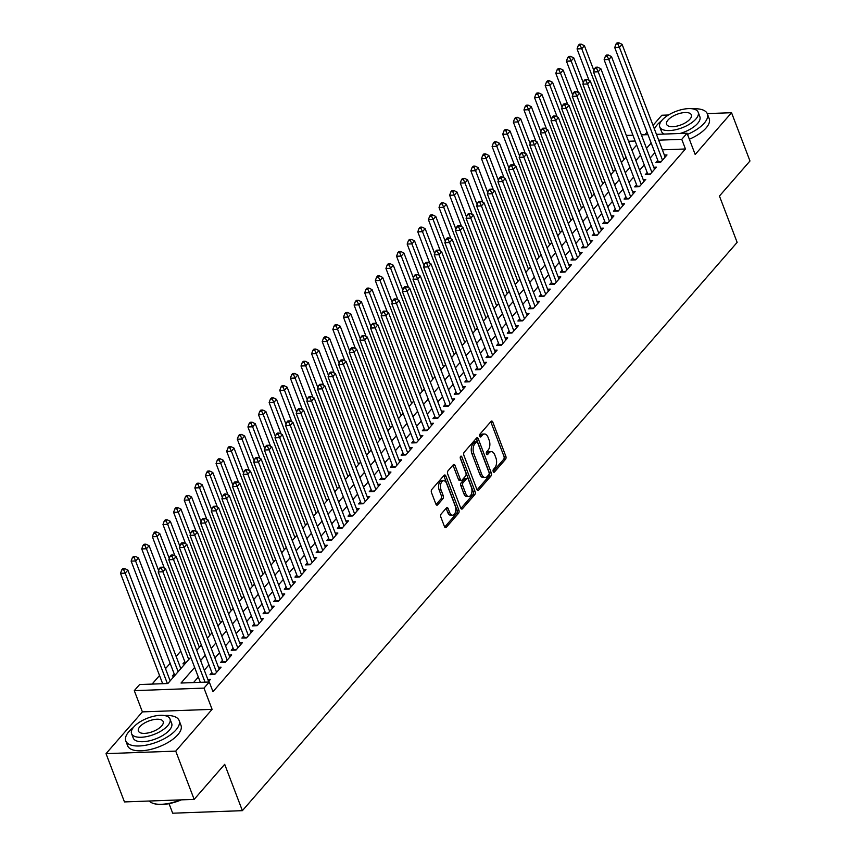 <?xml version="1.0" encoding="UTF-8"?>
<svg xmlns="http://www.w3.org/2000/svg" width="856" height="856" viewBox="0 0 856 856"><rect width="100%" height="100%" fill="white"/><g stroke="black" fill="none" stroke-linecap="round" stroke-linejoin="round"><path stroke-width="1.28" d="M493.206 471.538A1.573 0.888 87.9 0 0 493.998 472.277A1.573 0.888 87.9 0 0 494.447 472.031L505.511 459.308A2.247 1.263 87.9 0 0 505.832 456.216L492.81 422.104A2.247 1.263 87.9 0 0 491.686 421.056A2.247 1.263 87.9 0 0 491.044 421.409L479.97 434.12A1.573 0.888 87.9 0 0 479.745 436.293A1.573 0.888 87.9 0 0 480.526 437.02A1.573 0.888 87.9 0 0 480.986 436.774L482.41 435.126A7.18 4.055 87.9 0 1 484.475 434.024A7.18 4.055 87.9 0 1 488.07 437.363L489.151 440.209A7.18 4.055 87.9 0 1 488.134 450.106L486.7 451.754A1.573 0.888 87.9 0 0 486.476 453.915A1.573 0.888 87.9 0 0 487.267 454.643A1.573 0.888 87.9 0 0 487.717 454.408L489.14 452.76A7.18 4.055 87.9 0 1 491.205 451.647A7.18 4.055 87.9 0 1 494.8 454.996L495.881 457.832A7.18 4.055 87.9 0 1 494.864 467.729L493.43 469.377A1.573 0.888 87.9 0 0 493.206 471.538M441.172 513.996A2.247 1.263 87.9 0 0 440.851 517.088L444.499 526.665A2.247 1.263 87.9 0 0 445.623 527.703A2.247 1.263 87.9 0 0 446.265 527.36L458.57 513.236A2.247 1.263 87.9 0 0 458.88 510.144L445.858 476.032A2.247 1.263 87.9 0 0 444.735 474.984A2.247 1.263 87.9 0 0 444.093 475.326L431.799 489.461A2.247 1.263 87.9 0 0 431.478 492.553L435.897 504.109A2.247 1.263 87.9 0 0 437.02 505.158A2.247 1.263 87.9 0 0 437.662 504.805L442.916 498.759A2.247 1.263 87.9 0 0 443.237 495.667L441.054 489.942A6.003 3.392 87.9 0 1 440.776 483.897A6.003 3.392 87.9 0 1 443.622 480.74A6.003 3.392 87.9 0 1 446.629 483.533L455.199 505.992A6.003 3.392 87.9 0 1 455.467 512.038A6.003 3.392 87.9 0 1 452.631 515.194A6.003 3.392 87.9 0 1 449.625 512.402L448.191 508.657A2.247 1.263 87.9 0 0 447.067 507.608A2.247 1.263 87.9 0 0 446.425 507.95L441.172 513.996M194.162 799.386L124.462 801.922L106.026 753.644L175.737 751.119L194.162 799.386L224.689 764.322L242.387 810.664L737.144 242.387L719.447 196.045L749.974 160.982L731.538 112.714L695.179 154.476L687.068 133.236L681.761 139.335L685.442 148.987L212.984 691.669L209.292 682.007L203.985 688.106L134.285 690.642L139.592 684.543L167.851 683.516L190.749 657.215M175.737 751.119L212.095 709.346L203.985 688.106M476.91 489.439A2.247 1.263 87.9 0 0 478.033 490.477A2.247 1.263 87.9 0 0 478.675 490.135L490.98 476.011A2.247 1.263 87.9 0 0 491.291 472.919L478.269 438.807A2.247 1.263 87.9 0 0 477.145 437.758A2.247 1.263 87.9 0 0 476.503 438.101L464.209 452.225A2.247 1.263 87.9 0 0 463.888 455.317L476.91 489.439M474.77 494.618L462.475 508.753A2.247 1.263 87.9 0 1 461.833 509.095A2.247 1.263 87.9 0 1 460.71 508.047L447.677 473.935A2.247 1.263 87.9 0 1 447.998 470.843L453.263 464.797A2.247 1.263 87.9 0 1 453.905 464.455A2.247 1.263 87.9 0 1 455.028 465.493L460.314 479.328A2.247 1.263 87.9 0 0 461.438 480.377A2.247 1.263 87.9 0 0 462.08 480.034L465.568 476.022A2.247 1.263 87.9 0 0 465.889 472.929L460.389 458.527A1.573 0.888 87.9 0 1 460.314 456.944A1.573 0.888 87.9 0 1 461.063 456.12A1.573 0.888 87.9 0 1 461.844 456.847L475.091 491.526A2.247 1.263 87.9 0 1 474.77 494.618L472.887 494.693L460.903 508.453M731.538 112.714L707.249 113.591M668.472 115.004L661.838 115.239L653.021 125.361M174.185 673.886L172.334 676.015L174.442 675.94M184.8 661.688L182.949 663.828L185.056 663.742M657.783 160.329L655.931 162.458L660.639 162.287L667.006 154.968L664.374 155.064M647.168 172.527L645.306 174.656L650.014 174.485L656.392 167.166L653.749 167.262M636.554 184.714L634.692 186.854L639.4 186.683L645.777 179.364L643.134 179.46M625.929 196.912L624.077 199.041L628.785 198.87L635.152 191.562L632.52 191.658M615.314 209.11L613.463 211.239L618.171 211.068L624.538 203.749L621.905 203.846M604.7 221.297L602.838 223.437L607.546 223.266L613.923 215.947L611.28 216.044M594.085 233.495L592.224 235.635L596.932 235.464L603.309 228.145L600.666 228.242M583.46 245.693L581.609 247.823L586.317 247.651L592.684 240.333L590.052 240.429M572.846 257.891L570.995 260.021L575.703 259.85L582.069 252.531L579.437 252.627M562.232 270.079L560.37 272.219L565.078 272.048L571.455 264.729L568.812 264.825M551.617 282.277L549.755 284.406L554.463 284.235L560.841 276.927L558.198 277.023M540.992 294.475L539.141 296.604L543.849 296.433L550.215 289.114L547.583 289.21M530.378 306.662L528.527 308.802L533.235 308.631L539.601 301.312L536.969 301.408M519.763 318.86L517.901 321L522.609 320.829L528.987 313.51L526.344 313.606M509.149 331.058L507.287 333.187L511.995 333.016L518.372 325.697L515.729 325.794M498.524 343.256L496.673 345.385L501.381 345.214L507.747 337.895L505.115 337.992M487.909 355.443L486.048 357.583L490.766 357.412L497.133 350.093L494.5 350.19M477.295 367.641L475.433 369.771L480.141 369.599L486.518 362.291L483.875 362.388M466.68 379.839L464.819 381.969L469.527 381.797L475.904 374.479L473.261 374.575M456.055 392.027L454.204 394.167L458.912 393.995L465.279 386.677L462.647 386.773M445.441 404.225L443.579 406.365L448.298 406.193L454.664 398.875L452.032 398.971M434.827 416.423L432.965 418.552L437.673 418.381L444.05 411.073L441.407 411.158M424.212 428.621L422.35 430.75L427.058 430.579L433.436 423.26L430.793 423.356M413.587 440.808L411.736 442.948L416.444 442.777L422.81 435.458L420.178 435.554M402.973 453.006L401.111 455.135L405.83 454.964L412.196 447.656L409.564 447.752M392.358 465.204L390.497 467.333L395.205 467.162L401.582 459.843L398.939 459.94M381.744 477.391L379.882 479.531L384.59 479.36L390.967 472.041L388.324 472.138M371.119 489.589L369.268 491.729L373.976 491.558L380.342 484.239L377.71 484.336M360.504 501.787L358.643 503.917L363.361 503.745L369.728 496.437L367.096 496.523M349.89 513.985L348.028 516.115L352.736 515.943L359.113 508.625L356.471 508.721M339.276 526.173L337.414 528.312L342.122 528.141L348.488 520.822L345.856 520.919M328.651 538.37L326.799 540.51L331.507 540.339L337.874 533.02L335.242 533.117M318.036 550.568L316.174 552.698L320.893 552.527L327.26 545.208L324.627 545.304M307.422 562.756L305.56 564.896L310.268 564.725L316.645 557.406L314.002 557.502M296.807 574.954L294.945 577.094L299.654 576.923L306.02 569.604L303.388 569.7M286.182 587.152L284.331 589.281L289.039 589.11L295.406 581.802L292.773 581.898M275.568 599.35L273.706 601.479L278.425 601.308L284.791 593.989L282.159 594.085M264.953 611.537L263.092 613.677L267.8 613.506L274.177 606.187L271.534 606.283M254.339 623.735L252.477 625.875L257.185 625.704L263.552 618.385L260.92 618.481M243.714 635.933L241.863 638.062L246.571 637.891L252.937 630.572L250.305 630.669M233.1 648.131L231.238 650.26L235.956 650.089L242.323 642.77L239.691 642.867M222.485 660.318L220.623 662.458L225.331 662.287L231.709 654.968L229.066 655.065M211.871 672.516L210.009 674.646L214.717 674.475L221.083 667.166L218.451 667.263M685.442 148.987L662.373 149.832M654.861 152.678L650.218 158.018M644.247 164.876L639.603 170.205M633.633 177.074L628.989 182.403M623.018 189.262L618.374 194.601M612.393 201.46L607.749 206.788M601.779 213.658L597.135 218.986M591.164 225.845L586.52 231.184M580.539 238.043L575.906 243.382M569.925 250.241L565.281 255.57M559.31 262.439L554.667 267.768M548.696 274.626L544.052 279.966M538.071 286.824L533.438 292.153M527.457 299.022L522.813 304.351M516.842 311.21L512.198 316.549M506.228 323.408L501.584 328.747M495.603 335.606L490.97 340.934M484.988 347.804L480.344 353.132M474.374 359.991L469.73 365.33M463.759 372.189L459.116 377.528M453.134 384.387L448.49 389.715M442.52 396.574L437.876 401.913M431.906 408.772L427.262 414.111M421.291 420.97L416.647 426.299M410.666 433.168L406.022 438.497M400.052 445.355L395.408 450.695M389.437 457.553L384.793 462.893M378.823 469.751L374.179 475.08M368.198 481.939L363.554 487.278M357.583 494.137L352.94 499.476M346.969 506.335L342.325 511.663M336.355 518.533L331.711 523.861M325.729 530.72L321.086 536.059M315.115 542.918L310.471 548.257M304.501 555.116L299.857 560.445M293.886 567.314L289.242 572.643M283.261 579.501L278.617 584.841M272.647 591.699L268.003 597.028M262.032 603.897L257.389 609.226M251.418 616.085L246.774 621.424M240.793 628.283L236.149 633.622M230.178 640.481L225.535 645.809M219.564 652.679L214.92 658.007M208.95 664.866L204.306 670.205M198.325 677.064L193.52 682.585M207.837 679.45L210.469 679.354L208.126 682.05M180.776 651.127L176.133 656.466M170.151 663.325L165.508 668.654M159.537 675.523L152.079 684.094M135.323 556.357L133.44 556.421L132.38 557.641L134.264 557.577L135.323 556.357L138.49 557.898L180.809 668.622M170.151 680.82L127.876 570.096L125.222 573.145L167.369 683.537M169.039 803.666L172.677 813.2L242.387 810.664M212.095 709.346L142.396 711.882L106.026 753.644M142.396 711.882L134.285 690.642M647.05 132.22L644.825 134.767M194.644 667.413L181.033 683.035L209.292 682.007M651.181 143.027L646.537 148.356M640.556 155.225L635.912 160.554M629.941 167.412L625.297 172.751M619.327 179.61L614.683 184.939M608.712 191.808L604.068 197.137M598.087 203.996L593.443 209.335M587.473 216.194L582.829 221.533M576.858 228.392L572.215 233.72M566.244 240.59L561.6 245.918M555.619 252.777L550.975 258.116M545.005 264.975L540.361 270.303M534.39 277.173L529.746 282.501M523.776 289.36L519.132 294.699M513.151 301.558L508.507 306.897M502.536 313.756L497.892 319.085M491.922 325.954L487.278 331.283M481.307 338.141L476.664 343.481M470.682 350.339L466.039 355.679M460.068 362.537L455.424 367.866M449.454 374.725L444.81 380.064M438.839 386.923L434.195 392.262M428.214 399.121L423.57 404.449M417.6 411.319L412.956 416.647M406.985 423.506L402.341 428.845M396.371 435.704L391.727 441.043M385.746 447.902L381.102 453.231M375.131 460.1L370.488 465.429M364.517 472.287L359.873 477.627M353.903 484.485L349.259 489.814M343.277 496.683L338.634 502.012M332.663 508.871L328.019 514.21M322.049 521.069L317.405 526.408M311.434 533.267L306.79 538.595M300.809 545.465L296.165 550.793M290.195 557.652L285.551 562.991M279.58 569.85L274.937 575.178M268.966 582.048L264.322 587.377M258.341 594.235L253.697 599.575M247.726 606.433L243.083 611.773M237.112 618.631L232.468 623.96M226.498 630.829L221.854 636.158M215.873 643.017L211.229 648.356M205.258 655.215L200.614 660.543M681.761 139.335L658.681 140.17M626.325 135.441L632.916 135.205M641.39 134.895L647.981 134.66M656.456 134.349L687.068 133.236M635.141 141.026L628.55 141.272M196.72 650.357L201.363 645.017M207.345 638.159L211.988 632.819M217.959 625.961L222.603 620.632M228.573 613.763L233.217 608.434M239.188 601.575L243.832 596.236M249.813 589.377L254.457 584.038M260.427 577.179L265.071 571.851M271.042 564.992L275.685 559.653M281.656 552.794L286.3 547.455M292.281 540.596L296.925 535.268M302.896 528.398L307.539 523.07M313.51 516.211L318.154 510.872M324.124 504.013L328.768 498.674M334.75 491.815L339.393 486.486M345.364 479.617L350.008 474.288M355.978 467.43L360.622 462.09M366.593 455.232L371.237 449.903M377.218 443.034L381.862 437.705M387.832 430.846L392.476 425.507M398.447 418.648L403.09 413.309M409.061 406.45L413.705 401.122M419.686 394.252L424.33 388.924M430.3 382.065L434.944 376.726M440.915 369.867L445.559 364.538M451.529 357.669L456.173 352.34M462.154 345.482L466.798 340.142M472.769 333.284L477.413 327.944M483.383 321.086L488.027 315.757M493.998 308.888L498.641 303.559M504.623 296.7L509.267 291.361M515.237 284.502L519.881 279.174M525.851 272.304L530.495 266.976M536.466 260.117L541.11 254.778M547.091 247.919L551.735 242.58M557.705 235.721L562.349 230.392M568.32 223.523L572.964 218.194M578.934 211.336L583.578 205.996M589.559 199.138L594.203 193.809M600.174 186.94L604.817 181.611M610.788 174.752L615.432 169.413M621.403 162.554L626.046 157.215M632.028 150.356L636.671 145.028M491.205 451.647L489.311 451.722A7.18 4.055 87.9 0 0 487.257 452.824L489.14 452.76M486.433 453.776L487.257 452.824M484.475 434.024L482.581 434.088A7.18 4.055 87.9 0 0 480.526 435.201L482.41 435.126M479.702 436.153L480.526 435.201M493.163 471.41L503.628 459.383A2.247 1.263 87.9 0 0 503.949 456.291L490.927 422.169A2.247 1.263 87.9 0 0 490.723 421.762M477.113 489.846L489.097 476.075A2.247 1.263 87.9 0 0 489.407 472.983L476.385 438.871A2.247 1.263 87.9 0 0 476.193 438.465M488.819 474.673A1.573 0.888 87.9 0 0 489.044 472.512L477.605 442.563A1.573 0.888 87.9 0 0 476.824 441.835A1.573 0.888 87.9 0 0 476.375 442.07L474.855 443.815A7.18 4.055 87.9 0 0 473.839 453.701L481.661 474.171A7.18 4.055 87.9 0 0 485.256 477.52A7.18 4.055 87.9 0 0 487.31 476.407L488.819 474.673M476.824 441.835L474.93 441.899A1.573 0.888 87.9 0 0 474.481 442.145L476.375 442.07M485.256 477.52L483.373 477.584A7.18 4.055 87.9 0 1 479.777 474.245L471.956 453.776A7.18 4.055 87.9 0 1 472.972 443.879L474.481 442.145M461.438 480.377L459.554 480.441A2.247 1.263 87.9 0 1 458.431 479.403L453.145 465.568A2.247 1.263 87.9 0 0 452.952 465.161M460.228 457.618L473.208 491.601L475.091 491.526M465.792 493.687A6.003 3.392 87.9 0 0 468.799 496.48A6.003 3.392 87.9 0 0 471.635 493.324A6.003 3.392 87.9 0 0 471.367 487.289L468.35 479.371A2.247 1.263 87.9 0 0 467.226 478.322A2.247 1.263 87.9 0 0 466.584 478.675L463.096 482.688A2.247 1.263 87.9 0 0 462.775 485.78L465.792 493.687L463.909 493.752A6.003 3.392 87.9 0 0 466.916 496.544L468.799 496.48M467.226 478.322L465.343 478.397A2.247 1.263 87.9 0 0 464.701 478.739L466.584 478.675M463.909 493.752L460.892 485.844A2.247 1.263 87.9 0 1 461.202 482.752L464.701 478.739M472.887 494.693A2.247 1.263 87.9 0 0 473.208 491.601M452.631 515.194L450.748 515.259A6.003 3.392 87.9 0 1 447.742 512.466L446.308 508.721A2.247 1.263 87.9 0 0 446.115 508.314M443.622 480.74L441.739 480.805A6.003 3.392 87.9 0 0 438.893 483.961A6.003 3.392 87.9 0 0 439.16 490.007L441.054 489.942M436.089 504.516L441.033 498.834A2.247 1.263 87.9 0 0 441.354 495.742L439.16 490.007M444.703 527.071L456.687 513.3A2.247 1.263 87.9 0 0 456.997 510.208L443.975 476.096A2.247 1.263 87.9 0 0 443.783 475.69M593.946 70.684L584.413 45.71L581.759 48.76L577.051 48.931L589.046 80.346M580.175 45.389L581.245 44.17L579.362 44.234L578.292 45.454L580.175 45.389L581.759 48.76L624.045 159.516M581.245 44.17L584.413 45.71M577.051 48.931L578.292 45.454M662.49 160.158L619.434 47.39L622.087 44.341L665.144 157.108M658.521 162.362A2.29 1.295 87.9 0 0 658.371 161.87L614.726 47.562L619.434 47.39L617.861 44.02L618.92 42.8L617.037 42.864L615.978 44.084L617.861 44.02M615.978 44.084L614.726 47.562M622.087 44.341L618.92 42.8M687.507 134.392A28.558 12.177 -20.9 0 0 704.221 123.178A28.558 12.177 -20.9 0 0 707.356 113.848A28.558 12.177 -20.9 0 0 692.729 108.851M661.57 120.749A28.558 12.177 -20.9 0 0 657.119 124.89A28.558 12.177 -20.9 0 0 654.412 128.989M689.348 139.228A28.558 12.177 -20.9 0 0 706.061 128.004A28.558 12.177 -20.9 0 0 709.196 118.674L707.356 113.848M698.186 112.264A20.565 8.763 -20.9 0 0 682.382 109.44A20.565 8.763 -20.9 0 0 662.02 120.215A20.565 8.763 -20.9 0 0 659.762 126.934A20.565 8.763 -20.9 0 0 675.566 129.748A20.565 8.763 -20.9 0 0 695.928 118.984A20.565 8.763 -20.9 0 0 698.186 112.264L699.876 116.705A20.565 8.763 159.1 0 1 697.629 123.424A20.565 8.763 159.1 0 1 679.996 133.493M668.044 119.99A13.247 5.65 -20.9 0 0 666.599 124.323A13.247 5.65 -20.9 0 0 676.786 126.142A13.247 5.65 -20.9 0 0 689.904 119.198A13.247 5.65 -20.9 0 0 691.359 114.865A13.247 5.65 -20.9 0 0 681.173 113.056A13.247 5.65 -20.9 0 0 668.044 119.99M664.384 134.06A20.565 8.763 159.1 0 1 661.463 131.375L659.762 126.934M133.365 727.45A28.558 12.177 -20.9 0 0 128.924 731.591A28.558 12.177 -20.9 0 0 125.789 740.922A28.558 12.177 -20.9 0 0 147.735 744.838A28.558 12.177 -20.9 0 0 176.026 729.879A28.558 12.177 -20.9 0 0 179.15 720.549A28.558 12.177 -20.9 0 0 164.523 715.552M125.789 740.922L127.63 745.747A28.558 12.177 -20.9 0 0 149.586 749.663A28.558 12.177 -20.9 0 0 177.866 734.705A28.558 12.177 -20.9 0 0 180.991 725.374L179.15 720.549M169.98 718.954L171.681 723.406A20.565 8.763 159.1 0 1 169.424 730.125A20.565 8.763 159.1 0 1 149.062 740.889A20.565 8.763 159.1 0 1 133.258 738.075L131.567 733.635A20.565 8.763 -20.9 0 0 147.371 736.449A20.565 8.763 -20.9 0 0 167.733 725.674A20.565 8.763 -20.9 0 0 169.98 718.954A20.565 8.763 -20.9 0 0 154.187 716.14A20.565 8.763 -20.9 0 0 133.825 726.915A20.565 8.763 -20.9 0 0 131.567 733.635M139.849 726.691A13.247 5.65 -20.9 0 0 138.394 731.024A13.247 5.65 -20.9 0 0 148.58 732.843A13.247 5.65 -20.9 0 0 161.698 725.899A13.247 5.65 -20.9 0 0 163.154 721.565A13.247 5.65 -20.9 0 0 152.967 719.757A13.247 5.65 -20.9 0 0 139.849 726.691M149.19 801.023A28.558 12.177 -20.9 0 0 153.245 803.388A28.558 12.177 -20.9 0 0 180.434 799.889M181.365 799.857A27.874 11.877 159.1 0 1 153.984 803.624A27.874 11.877 159.1 0 1 153.631 803.506M583.332 82.882L573.788 57.908L571.134 60.958L566.426 61.129L578.421 92.544M569.561 57.587L570.62 56.368L568.737 56.432L567.678 57.652L569.561 57.587L571.134 60.958L613.431 171.714M570.62 56.368L573.788 57.908M566.426 61.129L567.678 57.652M572.707 95.08L563.173 70.106L560.52 73.156L555.812 73.327L567.806 104.732M558.947 69.775L560.006 68.555L558.123 68.63L557.063 69.85L558.947 69.775L560.52 73.156L602.817 183.912M560.006 68.555L563.173 70.106M555.812 73.327L557.063 69.85M562.092 107.268L552.559 82.294L549.905 85.343L545.197 85.514L557.192 116.93M548.332 81.973L549.392 80.753L547.508 80.817L546.449 82.037L548.332 81.973L549.905 85.343L592.202 196.099M549.392 80.753L552.559 82.294M545.197 85.514L546.449 82.037M551.478 119.466L541.944 94.492L539.291 97.541L534.572 97.712L546.577 129.128M537.707 94.171L538.777 92.951L536.894 93.015L535.824 94.235L537.707 94.171L539.291 97.541L581.577 208.297M538.777 92.951L541.944 94.492M534.572 97.712L535.824 94.235M651.876 172.356L608.819 59.588L611.473 56.539L654.53 169.306M647.906 174.56A2.29 1.295 87.9 0 0 647.757 174.068L604.111 59.76L608.819 59.588L607.246 56.218L608.306 54.998L606.423 55.062L605.363 56.282L607.246 56.218M605.363 56.282L604.111 59.76M611.473 56.539L608.306 54.998M641.262 184.543L598.205 71.786L600.858 68.737L643.915 181.493M637.281 186.758A2.29 1.295 87.9 0 0 637.142 186.266L593.486 71.958L598.205 71.786L596.621 68.405L597.691 67.185L595.797 67.26L594.738 68.48L596.621 68.405M594.738 68.48L593.486 71.958M600.858 68.737L597.691 67.185M630.647 196.741L587.58 83.974L590.233 80.924L633.301 193.691M626.667 198.956A2.29 1.295 87.9 0 0 626.528 198.453L582.872 84.145L587.58 83.974L586.007 80.603L587.066 79.383L585.183 79.458L584.124 80.678L586.007 80.603M584.124 80.678L582.872 84.145M590.233 80.924L587.066 79.383M620.022 208.939L576.965 96.172L579.619 93.122L622.676 205.889M616.053 211.143A2.29 1.295 87.9 0 0 615.903 210.651L572.257 96.343L576.965 96.172L575.393 92.801L576.452 91.581L574.569 91.646L573.509 92.865L575.393 92.801M573.509 92.865L572.257 96.343M579.619 93.122L576.452 91.581M540.864 131.663L531.319 106.69L528.666 109.739L523.958 109.91L535.952 141.326M527.093 106.358L528.152 105.149L526.269 105.213L525.21 106.433L527.093 106.358L528.666 109.739L570.963 220.495M528.152 105.149L531.319 106.69M523.958 109.91L525.21 106.433M609.408 221.126L566.351 108.37L569.005 105.32L612.061 218.077M605.438 223.341A2.29 1.295 87.9 0 0 605.288 222.849L561.643 108.541L566.351 108.37L564.778 104.999L565.837 103.779L563.954 103.844L562.895 105.063L564.778 104.999M562.895 105.063L561.643 108.541M569.005 105.32L565.837 103.779M530.239 143.862L520.705 118.888L518.051 121.927L513.343 122.098L525.338 153.513M516.478 118.556L517.538 117.336L515.654 117.411L514.595 118.631L516.478 118.556L518.051 121.927L560.348 232.682M517.538 117.336L520.705 118.888M513.343 122.098L514.595 118.631M598.793 233.324L555.737 120.568L558.39 117.518L601.447 230.275M594.813 235.539A2.29 1.295 87.9 0 0 594.674 235.036L551.018 120.739L555.737 120.568L554.153 117.186L555.223 115.967L553.329 116.042L552.27 117.261L554.153 117.186M552.27 117.261L551.018 120.739M558.39 117.518L555.223 115.967M519.624 156.049L510.09 131.075L507.437 134.125L502.729 134.296L514.724 165.711M505.864 130.754L506.923 129.534L505.04 129.598L503.981 130.818L505.864 130.754L507.437 134.125L549.734 244.88M506.923 129.534L510.09 131.075M502.729 134.296L503.981 130.818M588.179 245.522L545.111 132.755L547.765 129.705L590.833 242.473M584.199 247.726A2.29 1.295 87.9 0 0 584.06 247.234L540.404 132.926L545.111 132.755L543.539 129.384L544.598 128.165L542.715 128.229L541.655 129.449L543.539 129.384M541.655 129.449L540.404 132.926M547.765 129.705L544.598 128.165M509.01 168.247L499.476 143.273L496.822 146.323L492.104 146.494L504.109 177.909M495.239 142.952L496.309 141.732L494.426 141.796L493.356 143.016L495.239 142.952L496.822 146.323L539.109 257.078M496.309 141.732L499.476 143.273M492.104 146.494L493.356 143.016M577.554 257.72L534.497 144.953L537.151 141.903L580.207 254.671M573.584 259.924A2.29 1.295 87.9 0 0 573.434 259.432L529.789 145.124L534.497 144.953L532.924 141.582L533.984 140.363L532.1 140.427L531.041 141.647L532.924 141.582M531.041 141.647L529.789 145.124M537.151 141.903L533.984 140.363M498.395 180.445L488.851 155.471L486.197 158.521L481.489 158.692L493.484 190.096M484.624 155.139L485.684 153.919L483.8 153.994L482.741 155.214L484.624 155.139L486.197 158.521L528.494 269.276M485.684 153.919L488.851 155.471M481.489 158.692L482.741 155.214M566.94 269.908L523.883 157.151L526.536 154.101L569.593 266.858M562.97 272.122A2.29 1.295 87.9 0 0 562.82 271.63L519.175 157.322L523.883 157.151L522.31 153.77L523.369 152.55L521.486 152.625L520.427 153.845L522.31 153.77M520.427 153.845L519.175 157.322M526.536 154.101L523.369 152.55M487.77 192.632L478.237 167.658L475.583 170.708L470.875 170.879L482.87 202.294M474.01 167.337L475.069 166.118L473.186 166.182L472.127 167.401L474.01 167.337L475.583 170.708L517.88 281.464M475.069 166.118L478.237 167.658M470.875 170.879L472.127 167.401M556.325 282.106L513.268 169.338L515.922 166.289L558.979 279.056M552.345 284.32A2.29 1.295 87.9 0 0 552.206 283.817L508.55 169.509L513.268 169.338L511.685 165.968L512.755 164.748L510.861 164.823L509.802 166.043L511.685 165.968M509.802 166.043L508.55 169.509M515.922 166.289L512.755 164.748M477.156 204.83L467.622 179.856L464.969 182.906L460.26 183.077L472.255 214.492M463.396 179.535L464.455 178.316L462.572 178.38L461.512 179.6L463.396 179.535L464.969 182.906L507.266 293.661M464.455 178.316L467.622 179.856M460.26 183.077L461.512 179.6M545.711 294.304L502.643 181.536L505.297 178.487L548.364 291.254M541.73 296.508A2.29 1.295 87.9 0 0 541.591 296.015L497.935 181.707L502.643 181.536L501.07 178.166L502.13 176.946L500.246 177.01L499.187 178.23L501.07 178.166M499.187 178.23L497.935 181.707M505.297 178.487L502.13 176.946M466.541 217.028L457.008 192.054L454.354 195.104L449.635 195.275L461.641 226.69M452.771 191.733L453.841 190.514L451.957 190.578L450.887 191.798L452.771 191.733L454.354 195.104L496.641 305.86M453.841 190.514L457.008 192.054M449.635 195.275L450.887 191.798M535.086 306.491L492.029 193.734L494.682 190.685L537.739 303.441M531.116 308.706A2.29 1.295 87.9 0 0 530.966 308.214L487.321 193.905L492.029 193.734L490.456 190.364L491.515 189.144L489.632 189.208L488.573 190.428L490.456 190.364M488.573 190.428L487.321 193.905M494.682 190.685L491.515 189.144M524.471 318.689L481.414 205.932L484.068 202.883L527.125 315.639M520.501 320.904A2.29 1.295 87.9 0 0 520.352 320.401L476.706 206.103L481.414 205.932L479.841 202.551L480.901 201.331L479.018 201.406L477.948 202.626L479.841 202.551M477.948 202.626L476.706 206.103M484.068 202.883L480.901 201.331M513.857 330.887L470.8 218.12L473.454 215.07L516.51 327.837M509.876 333.091A2.29 1.295 87.9 0 0 509.737 332.599L466.081 218.291L470.8 218.12L469.216 214.749L470.286 213.529L468.393 213.593L467.333 214.813L469.216 214.749M467.333 214.813L466.081 218.291M473.454 215.07L470.286 213.529M455.927 229.226L446.383 204.252L443.729 207.291L439.021 207.462L451.016 238.878M442.156 203.921L443.215 202.701L441.332 202.776L440.273 203.996L442.156 203.921L443.729 207.291L486.026 318.047M443.215 202.701L446.383 204.252M439.021 207.462L440.273 203.996M445.302 241.413L435.768 216.44L433.115 219.489L428.407 219.66L440.401 251.076M431.542 216.119L432.601 214.899L430.718 214.963L429.659 216.183L431.542 216.119L433.115 219.489L475.412 330.245M432.601 214.899L435.768 216.44M428.407 219.66L429.659 216.183M434.688 253.611L425.154 228.638L422.5 231.687L417.792 231.858L429.787 263.274M420.927 228.317L421.987 227.097L420.103 227.161L419.044 228.381L420.927 228.317L422.5 231.687L464.797 342.443M421.987 227.097L425.154 228.638M417.792 231.858L419.044 228.381M503.242 343.085L460.175 230.318L462.829 227.268L505.896 340.035M499.262 345.289A2.29 1.295 87.9 0 0 499.123 344.797L455.467 230.489L460.175 230.318L458.602 226.947L459.661 225.727L457.778 225.791L456.719 227.011L458.602 226.947M456.719 227.011L455.467 230.489M462.829 227.268L459.661 225.727M424.073 265.809L414.539 240.836L411.886 243.885L407.167 244.056L419.173 275.461M410.302 240.504L411.372 239.284L409.489 239.359L408.419 240.579L410.302 240.504L411.886 243.885L454.172 354.641M411.372 239.284L414.539 240.836M407.167 244.056L408.419 240.579M492.617 355.272L449.56 242.516L452.214 239.466L495.271 352.223M488.648 357.487A2.29 1.295 87.9 0 0 488.498 356.995L444.853 242.687L449.56 242.516L447.988 239.134L449.047 237.915L447.164 237.989L446.104 239.209L447.988 239.134M446.104 239.209L444.853 242.687M452.214 239.466L449.047 237.915M413.459 277.997L403.914 253.023L401.261 256.072L396.553 256.244L408.547 287.659M399.688 252.702L400.747 251.482L398.864 251.557L397.805 252.766L399.688 252.702L401.261 256.072L443.558 366.828M400.747 251.482L403.914 253.023M396.553 256.244L397.805 252.766M482.003 367.47L438.946 254.703L441.6 251.664L484.656 364.421M478.033 369.685A2.29 1.295 87.9 0 0 477.883 369.182L434.238 254.874L438.946 254.703L437.373 251.332L438.433 250.113L436.549 250.187L435.479 251.407L437.373 251.332M435.479 251.407L434.238 254.874M441.6 251.664L438.433 250.113M402.834 290.195L393.3 265.221L390.646 268.27L385.938 268.442L397.933 299.857M389.073 264.9L390.133 263.68L388.25 263.744L387.19 264.964L389.073 264.9L390.646 268.27L432.943 379.026M390.133 263.68L393.3 265.221M385.938 268.442L387.19 264.964M471.389 379.668L428.332 266.901L430.985 263.851L474.042 376.619M467.408 381.872A2.29 1.295 87.9 0 0 467.269 381.38L423.613 267.072L428.332 266.901L426.748 263.53L427.818 262.311L425.924 262.375L424.865 263.594L426.748 263.53M424.865 263.594L423.613 267.072M430.985 263.851L427.818 262.311M392.219 302.393L382.685 277.419L380.032 280.468L375.324 280.64L387.319 312.055M378.459 277.098L379.518 275.878L377.635 275.942L376.576 277.162L378.459 277.098L380.032 280.468L422.329 391.224M379.518 275.878L382.685 277.419M375.324 280.64L376.576 277.162M460.774 391.855L417.707 279.099L420.36 276.049L463.428 388.817M456.794 394.07A2.29 1.295 87.9 0 0 456.655 393.578L412.999 279.27L417.707 279.099L416.134 275.728L417.193 274.509L415.31 274.573L414.25 275.793L416.134 275.728M414.25 275.793L412.999 279.27M420.36 276.049L417.193 274.509M381.605 314.591L372.071 289.617L369.418 292.666L364.699 292.838L376.704 324.242M367.834 289.285L368.904 288.065L367.021 288.14L365.951 289.36L367.834 289.285L369.418 292.666L411.704 403.411M368.904 288.065L372.071 289.617M364.699 292.838L365.951 289.36M450.149 404.053L407.092 291.297L409.746 288.247L452.803 401.004M446.179 406.268A2.29 1.295 87.9 0 0 446.03 405.776L402.384 291.468L407.092 291.297L405.519 287.916L406.579 286.696L404.695 286.771L403.636 287.99L405.519 287.916M403.636 287.99L402.384 291.468M409.746 288.247L406.579 286.696M370.99 326.778L361.446 301.804L358.792 304.854L354.084 305.025L366.079 336.44M357.22 301.483L358.279 300.263L356.396 300.328L355.336 301.547L357.22 301.483L358.792 304.854L401.09 415.609M358.279 300.263L361.446 301.804M354.084 305.025L355.336 301.547M439.535 416.251L396.478 303.484L399.131 300.435L442.188 413.202M435.565 418.466A2.29 1.295 87.9 0 0 435.415 417.963L391.77 303.655L396.478 303.484L394.905 300.114L395.964 298.894L394.081 298.958L393.011 300.178L394.905 300.114M393.011 300.178L391.77 303.655M399.131 300.435L395.964 298.894M360.365 338.976L350.832 314.002L348.178 317.052L343.47 317.223L355.465 348.638M346.605 313.681L347.664 312.461L345.781 312.526L344.722 313.745L346.605 313.681L348.178 317.052L390.475 427.807M347.664 312.461L350.832 314.002M343.47 317.223L344.722 313.745M428.92 428.449L385.863 315.682L388.517 312.633L431.574 425.4M424.94 430.654A2.29 1.295 87.9 0 0 424.801 430.161L381.145 315.853L385.863 315.682L384.28 312.312L385.35 311.092L383.456 311.156L382.397 312.376L384.28 312.312M382.397 312.376L381.145 315.853M388.517 312.633L385.35 311.092M349.751 351.174L340.217 326.2L337.564 329.25L332.856 329.421L344.85 360.825M335.991 325.869L337.05 324.649L335.167 324.724L334.108 325.943L335.991 325.869L337.564 329.25L379.861 440.005M337.05 324.649L340.217 326.2M332.856 329.421L334.108 325.943M339.137 363.361L329.603 338.388L326.949 341.437L322.231 341.608L334.236 373.023M325.366 338.067L326.436 336.847L324.552 336.922L323.482 338.141L325.366 338.067L326.949 341.437L369.236 452.193M326.436 336.847L329.603 338.388M322.231 341.608L323.482 338.141M328.522 375.559L318.978 350.585L316.324 353.635L311.616 353.806L323.611 385.221M314.751 350.265L315.81 349.045L313.927 349.109L312.868 350.329L314.751 350.265L316.324 353.635L358.621 464.391M315.81 349.045L318.978 350.585M311.616 353.806L312.868 350.329M418.306 440.637L375.238 327.88L377.892 324.831L420.959 437.587M414.325 442.852A2.29 1.295 87.9 0 0 414.186 442.359L370.53 328.051L375.238 327.88L373.665 324.499L374.725 323.29L372.841 323.354L371.782 324.574L373.665 324.499M371.782 324.574L370.53 328.051M377.892 324.831L374.725 323.29M407.681 452.835L364.624 340.067L367.278 337.029L410.334 449.785M403.711 455.05A2.29 1.295 87.9 0 0 403.561 454.547L359.916 340.239L364.624 340.067L363.051 336.697L364.11 335.477L362.227 335.552L361.168 336.772L363.051 336.697M361.168 336.772L359.916 340.239M367.278 337.029L364.11 335.477M397.066 465.033L354.01 352.265L356.663 349.216L399.72 461.983M393.097 467.237A2.29 1.295 87.9 0 0 392.947 466.745L349.302 352.437L354.01 352.265L352.437 348.895L353.496 347.675L351.613 347.739L350.543 348.959L352.437 348.895M350.543 348.959L349.302 352.437M356.663 349.216L353.496 347.675M317.897 387.757L308.363 362.784L305.71 365.833L301.002 366.004L312.996 397.419M304.137 362.463L305.196 361.243L303.313 361.307L302.254 362.527L304.137 362.463L305.71 365.833L348.007 476.589M305.196 361.243L308.363 362.784M301.002 366.004L302.254 362.527M386.452 477.22L343.395 364.463L346.049 361.414L389.106 474.181M382.471 479.435A2.29 1.295 87.9 0 0 382.332 478.943L338.676 364.635L343.395 364.463L341.812 361.093L342.882 359.873L340.988 359.937L339.928 361.157L341.812 361.093M339.928 361.157L338.676 364.635M346.049 361.414L342.882 359.873M307.283 399.955L297.749 374.981L295.095 378.031L290.387 378.202L302.382 409.607M293.522 374.65L294.582 373.43L292.699 373.505L291.639 374.725L293.522 374.65L295.095 378.031L337.392 488.787M294.582 373.43L297.749 374.981M290.387 378.202L291.639 374.725M375.838 489.418L332.77 376.661L335.424 373.612L378.491 486.369M371.857 491.633A2.29 1.295 87.9 0 0 371.707 491.141L328.062 376.833L332.77 376.661L331.197 373.28L332.256 372.06L330.373 372.135L329.314 373.355L331.197 373.28M329.314 373.355L328.062 376.833M335.424 373.612L332.256 372.06M296.668 412.143L287.135 387.169L284.481 390.218L279.762 390.39L291.768 421.805M282.897 386.848L283.967 385.628L282.084 385.692L281.014 386.912L282.897 386.848L284.481 390.218L326.767 500.974M283.967 385.628L287.135 387.169M279.762 390.39L281.014 386.912M365.212 501.616L322.156 388.849L324.809 385.799L367.866 498.567M361.243 503.831A2.29 1.295 87.9 0 0 361.093 503.328L317.448 389.02L322.156 388.849L320.583 385.478L321.642 384.258L319.759 384.323L318.7 385.542L320.583 385.478M318.7 385.542L317.448 389.02M324.809 385.799L321.642 384.258M286.054 424.341L276.509 399.367L273.856 402.416L269.148 402.588L281.143 434.003M272.283 399.046L273.342 397.826L271.459 397.89L270.4 399.11L272.283 399.046L273.856 402.416L316.153 513.172M273.342 397.826L276.509 399.367M269.148 402.588L270.4 399.11M354.598 513.814L311.541 401.047L314.195 397.997L357.252 510.765M350.628 516.018A2.29 1.295 87.9 0 0 350.479 515.526L306.833 401.218L311.541 401.047L309.968 397.676L311.028 396.456L309.144 396.521L308.074 397.74L309.968 397.676M308.074 397.74L306.833 401.218M314.195 397.997L311.028 396.456M275.429 436.539L265.895 411.565L263.241 414.614L258.533 414.786L270.528 446.201M261.669 411.233L262.728 410.013L260.845 410.088L259.785 411.308L261.669 411.233L263.241 414.614L305.539 525.37M262.728 410.013L265.895 411.565M258.533 414.786L259.785 411.308M264.814 448.726L255.281 423.752L252.627 426.802L247.919 426.973L259.914 458.388M251.054 423.431L252.113 422.211L250.23 422.286L249.171 423.506L251.054 423.431L252.627 426.802L294.924 537.557M252.113 422.211L255.281 423.752M247.919 426.973L249.171 423.506M254.2 460.924L244.666 435.95L242.013 439L237.294 439.171L249.299 470.586M240.429 435.629L241.499 434.409L239.616 434.474L238.546 435.693L240.429 435.629L242.013 439L284.299 549.755M241.499 434.409L244.666 435.95M237.294 439.171L238.546 435.693M343.984 526.001L300.916 413.245L303.58 410.195L346.637 522.952M340.003 528.216A2.29 1.295 87.9 0 0 339.864 527.724L296.208 413.416L300.916 413.245L299.343 409.874L300.413 408.654L298.519 408.719L297.46 409.938L299.343 409.874M297.46 409.938L296.208 413.416M303.58 410.195L300.413 408.654M333.369 538.199L290.302 425.432L292.955 422.393L336.023 535.15M329.389 540.414A2.29 1.295 87.9 0 0 329.239 539.911L285.594 425.603L290.302 425.432L288.729 422.062L289.788 420.842L287.905 420.917L286.846 422.136L288.729 422.062M286.846 422.136L285.594 425.603M292.955 422.393L289.788 420.842M322.744 550.397L279.687 437.63L282.341 434.581L325.398 547.348M318.774 552.602A2.29 1.295 87.9 0 0 318.625 552.109L274.979 437.801L279.687 437.63L278.114 434.26L279.174 433.04L277.291 433.104L276.231 434.324L278.114 434.26M276.231 434.324L274.979 437.801M282.341 434.581L279.174 433.04M243.586 473.122L234.041 448.148L231.388 451.198L226.68 451.369L238.674 482.784M229.815 447.827L230.874 446.607L228.991 446.672L227.931 447.891L229.815 447.827L231.388 451.198L273.685 561.953M230.874 446.607L234.041 448.148M226.68 451.369L227.931 447.891M312.13 562.585L269.073 449.828L271.726 446.779L314.783 559.546M308.16 564.8A2.29 1.295 87.9 0 0 308.01 564.307L264.365 449.999L269.073 449.828L267.5 446.458L268.559 445.238L266.676 445.302L265.606 446.522L267.5 446.458M265.606 446.522L264.365 449.999M271.726 446.779L268.559 445.238M232.96 485.32L223.427 460.346L220.773 463.396L216.065 463.567L228.06 494.971M219.2 460.014L220.26 458.795L218.376 458.87L217.317 460.089L219.2 460.014L220.773 463.396L263.07 574.151M220.26 458.795L223.427 460.346M216.065 463.567L217.317 460.089M301.515 574.783L258.448 462.026L261.112 458.976L304.169 571.733M297.535 576.998A2.29 1.295 87.9 0 0 297.396 576.505L253.74 462.197L258.448 462.026L256.875 458.645L257.945 457.425L256.051 457.5L254.992 458.72L256.875 458.645M254.992 458.72L253.74 462.197M261.112 458.976L257.945 457.425M222.346 497.507L212.812 472.533L210.159 475.583L205.451 475.754L217.445 507.169M208.586 472.212L209.645 470.993L207.762 471.057L206.703 472.277L208.586 472.212L210.159 475.583L252.456 586.339M209.645 470.993L212.812 472.533M205.451 475.754L206.703 472.277M290.901 586.981L247.833 474.213L250.487 471.164L293.555 583.931M286.921 589.196A2.29 1.295 87.9 0 0 286.771 588.693L243.125 474.385L247.833 474.213L246.261 470.843L247.32 469.623L245.437 469.698L244.377 470.907L246.261 470.843M244.377 470.907L243.125 474.385M250.487 471.164L247.32 469.623M211.732 509.705L202.198 484.731L199.544 487.781L194.826 487.952L206.831 519.367M197.961 484.41L199.031 483.191L197.148 483.255L196.078 484.475L197.961 484.41L199.544 487.781L241.831 598.537M199.031 483.191L202.198 484.731M194.826 487.952L196.078 484.475M280.276 599.179L237.219 486.411L239.873 483.362L282.929 596.129M276.306 601.383A2.29 1.295 87.9 0 0 276.156 600.891L232.511 486.583L237.219 486.411L235.646 483.041L236.705 481.821L234.822 481.885L233.763 483.105L235.646 483.041M233.763 483.105L232.511 486.583M239.873 483.362L236.705 481.821M201.117 521.903L191.573 496.929L188.919 499.979L184.211 500.15L196.206 531.565M187.346 496.598L188.406 495.378L186.522 495.453L185.463 496.673L187.346 496.598L188.919 499.979L231.216 610.735M188.406 495.378L191.573 496.929M184.211 500.15L185.463 496.673M269.661 611.366L226.605 498.609L229.258 495.56L272.315 608.316M265.692 613.581A2.29 1.295 87.9 0 0 265.542 613.089L221.897 498.781L226.605 498.609L225.032 495.239L226.091 494.019L224.208 494.083L223.138 495.303L225.032 495.239M223.138 495.303L221.897 498.781M229.258 495.56L226.091 494.019M190.492 534.091L180.958 509.127L178.305 512.166L173.597 512.337L185.591 543.753M176.732 508.796L177.791 507.576L175.908 507.651L174.849 508.871L176.732 508.796L178.305 512.166L220.602 622.922M177.791 507.576L180.958 509.127M173.597 512.337L174.849 508.871M259.047 623.564L215.98 510.807L218.644 507.758L261.701 620.514M255.067 625.779A2.29 1.295 87.9 0 0 254.928 625.276L211.272 510.979L215.98 510.807L214.407 507.426L215.466 506.206L213.583 506.281L212.523 507.501L214.407 507.426M212.523 507.501L211.272 510.979M218.644 507.758L215.466 506.206M179.878 546.288L170.344 521.315L167.69 524.364L162.982 524.535L174.977 555.951M166.118 520.994L167.177 519.774L165.294 519.838L164.234 521.058L166.118 520.994L167.69 524.364L209.988 635.12M167.177 519.774L170.344 521.315M162.982 524.535L164.234 521.058M248.433 635.762L205.365 522.995L208.019 519.945L251.086 632.712M244.452 637.966A2.29 1.295 87.9 0 0 244.302 637.474L200.657 523.166L205.365 522.995L203.792 519.624L204.851 518.404L202.968 518.469L201.909 519.688L203.792 519.624M201.909 519.688L200.657 523.166M208.019 519.945L204.851 518.404M169.263 558.487L159.73 533.513L157.076 536.562L152.357 536.733L164.363 568.149M155.492 533.192L156.562 531.972L154.679 532.036L153.609 533.256L155.492 533.192L157.076 536.562L199.362 647.318M156.562 531.972L159.73 533.513M152.357 536.733L153.609 533.256M237.808 647.96L194.751 535.193L197.404 532.143L240.461 644.91M233.838 650.164A2.29 1.295 87.9 0 0 233.688 649.672L190.043 535.364L194.751 535.193L193.178 531.822L194.237 530.602L192.354 530.667L191.295 531.886L193.178 531.822M191.295 531.886L190.043 535.364M197.404 532.143L194.237 530.602M158.649 570.685L149.105 545.711L146.451 548.76L141.743 548.931L185.399 663.24A2.29 1.295 -92.1 0 1 185.431 663.325M144.878 545.379L145.937 544.159L144.054 544.234L142.995 545.454L144.878 545.379L146.451 548.76L188.748 659.516M145.937 544.159L149.105 545.711M141.743 548.931L142.995 545.454M227.193 660.147L184.136 547.391L186.79 544.341L229.847 657.098M223.223 662.362A2.29 1.295 87.9 0 0 223.074 661.87L179.428 547.562L184.136 547.391L182.563 544.009L183.623 542.79L181.739 542.865L180.669 544.084L182.563 544.009M180.669 544.084L179.428 547.562M186.79 544.341L183.623 542.79M138.49 557.898L135.837 560.947L131.129 561.119L174.774 675.427A2.29 1.295 -92.1 0 1 174.806 675.523M134.264 557.577L178.134 671.703M131.129 561.119L132.38 557.641M216.579 672.345L173.511 559.578L176.176 556.528L219.232 669.296M212.598 674.56A2.29 1.295 87.9 0 0 212.459 674.057L168.803 559.749L173.511 559.578L171.938 556.207L172.998 554.988L171.114 555.062L170.055 556.282L171.938 556.207M170.055 556.282L168.803 559.749M176.176 556.528L172.998 554.988M123.649 569.775L124.709 568.555L122.825 568.619L121.766 569.839L123.649 569.775L125.222 573.145L120.514 573.317L162.661 683.709M124.709 568.555L127.876 570.096M120.514 573.317L121.766 569.839M205.055 682.168L162.897 571.776L165.55 568.726L208.618 681.494M200.347 682.339L158.189 571.947L162.897 571.776L161.324 568.405L162.383 567.186L160.5 567.25L159.441 568.47L161.324 568.405M159.441 568.47L158.189 571.947M165.55 568.726L162.383 567.186M493.527 472.063L494.447 472.031M480.066 436.806L480.986 436.774M486.797 454.44L487.717 454.408M490.927 422.169L492.81 422.104M503.949 456.291L505.832 456.216M503.628 459.383L505.511 459.308M476.385 438.871L478.269 438.807M489.407 472.983L491.291 472.919M489.097 476.075L490.98 476.011M477.37 490.178L478.675 490.135M472.972 443.879L474.855 443.815M471.956 453.776L473.839 453.701M479.777 474.245L481.661 474.171M461.17 508.796L462.475 508.753M453.145 465.568L455.028 465.493M458.431 479.403L460.314 479.328M460.325 456.901L461.844 456.847M461.202 482.752L463.096 482.688M460.892 485.844L462.775 485.78M446.308 508.721L448.191 508.657M447.742 512.466L449.625 512.402M441.354 495.742L443.237 495.667M441.033 498.834L442.916 498.759M436.346 504.858L437.662 504.805M443.975 476.096L445.858 476.032M456.997 510.208L458.88 510.144M456.687 513.3L458.57 513.236M444.96 527.414L446.265 527.36M661.089 161.773L658.371 161.87M650.474 173.971L647.757 174.068M639.849 186.159L637.142 186.266M629.235 198.357L626.528 198.453M618.62 210.555L615.903 210.651M607.995 222.753L605.288 222.849M597.381 234.94L594.674 235.036M586.767 247.138L584.06 247.234M576.152 259.336L573.434 259.432M565.527 271.523L562.82 271.63M554.913 283.721L552.206 283.817M544.298 295.919L541.591 296.015M533.684 308.117L530.966 308.214M523.059 320.305L520.352 320.401M512.444 332.502L509.737 332.599M501.83 344.7L499.123 344.797M491.216 356.888L488.498 356.995M480.591 369.086L477.883 369.182M469.976 381.284L467.269 381.38M459.362 393.482L456.655 393.578M448.747 405.669L446.03 405.776M438.122 417.867L435.415 417.963M427.508 430.065L424.801 430.161M416.893 442.252L414.186 442.359M406.279 454.45L403.561 454.547M395.654 466.648L392.947 466.745M385.04 478.846L382.332 478.943M374.425 491.034L371.707 491.141M363.811 503.232L361.093 503.328M353.186 515.43L350.479 515.526M342.571 527.617L339.864 527.724M331.957 539.815L329.239 539.911M321.342 552.013L318.625 552.109M310.717 564.211L308.01 564.307M300.103 576.398L297.396 576.505M289.489 588.596L286.771 588.693M278.874 600.794L276.156 600.891M268.249 612.992L265.542 613.089M257.635 625.18L254.928 625.276M247.02 637.378L244.302 637.474M236.406 649.576L233.688 649.672M225.781 661.763L223.074 661.87M215.166 673.961L212.459 674.057M153.984 803.624L153.245 803.388"/></g></svg>
